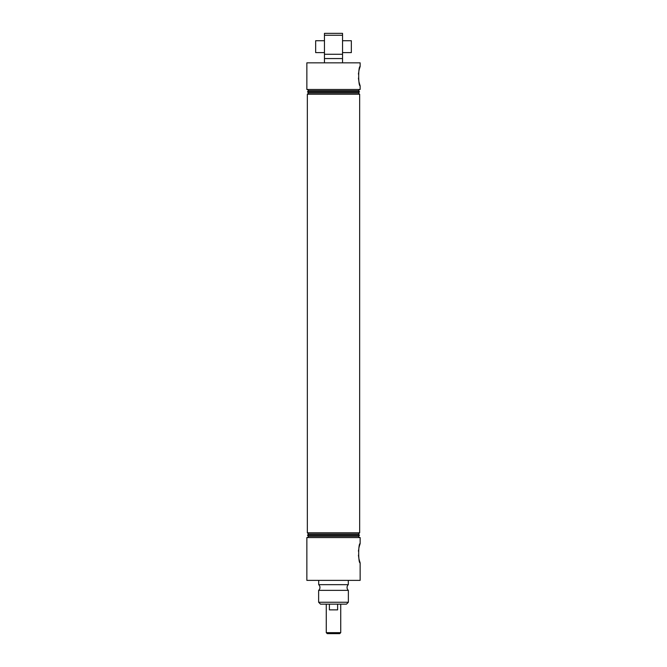 <?xml version="1.0" encoding="UTF-8"?>
<svg xmlns="http://www.w3.org/2000/svg" width="667" height="667" viewBox="0 0 667 667"><rect width="100%" height="100%" fill="white"/><g stroke="black" fill="none" stroke-linecap="round" stroke-linejoin="round"><path stroke-width="1" d="M342.538 62.84L342.538 58.563L324.462 58.563L324.462 62.84M342.538 58.563L342.538 54.277L324.462 54.277L324.462 58.563M348.307 580.373L348.307 584.659A3.802 3.802 0 0 0 348.366 590.362L318.634 590.362A3.802 3.802 0 0 0 318.693 584.659L318.693 580.373M359.28 83.05L360.138 85.793C358.212 86.36 358.212 65.958 360.138 66.525L359.263 69.36M359.23 69.476L358.921 70.81M358.579 72.778L358.437 74.137M358.429 78.081L358.904 81.441M358.938 81.616L359.263 82.983M359.28 560.147L360.138 562.89C358.212 563.465 358.212 543.055 360.138 543.63L359.263 546.456M359.23 546.573L358.921 547.907M358.579 549.883L358.437 551.234M358.429 555.177L358.904 558.546M358.938 558.704L359.263 560.08M346.465 604.16L320.535 604.16L318.634 602.259L348.366 602.259L346.465 604.16M360.138 66.525L360.138 62.84L306.862 62.84L306.862 89.478L360.138 89.478L360.138 85.793M307.337 89.478L308.596 90.737L358.404 90.737L359.663 89.478M308.596 90.737L307.479 91.854L359.521 91.854L358.404 90.737M307.479 91.854L308.596 92.98L358.404 92.98L359.521 91.854M308.596 92.98L307.337 94.239L359.663 94.239L359.663 532.808L307.337 532.808L308.596 534.067L307.479 535.184L359.521 535.184L358.404 534.067L308.596 534.067M358.404 92.98L359.663 94.239M360.138 543.63L360.138 537.56L306.862 537.56L306.862 580.373L360.138 580.373L360.138 562.89M348.307 584.659L318.693 584.659M318.634 590.362L318.634 602.259M348.366 590.362L348.366 602.259M358.404 534.067L359.663 532.808M359.521 535.184L358.404 536.301L308.596 536.301L307.479 535.184M308.596 536.301L307.337 537.56M358.404 536.301L359.663 537.56M307.337 94.239L307.337 532.808M342.538 35.251L324.462 35.251L324.462 33.35L342.538 33.35L342.538 54.277M324.462 54.277L324.462 35.251M340.737 632.649L339.728 633.65L327.272 633.65L326.263 632.649L340.737 632.649L340.737 604.16M337.619 604.16L337.619 609.863L329.381 609.863L329.381 604.16M326.263 632.649L326.263 604.16M342.538 40.72L351.334 40.72L351.334 52.618L342.538 52.618M324.462 40.72L315.666 40.72L315.666 52.618L324.462 52.618"/></g></svg>
